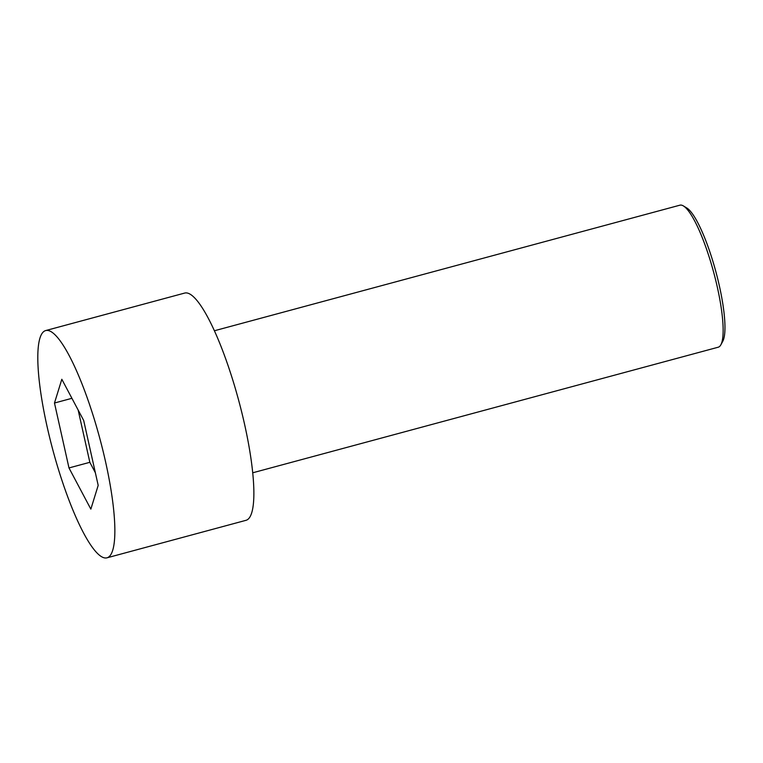<?xml version="1.0" encoding="UTF-8"?>
<svg xmlns="http://www.w3.org/2000/svg" width="763" height="763" viewBox="0 0 763 763"><rect width="100%" height="100%" fill="white"/><g stroke="black" fill="none" stroke-linecap="round" stroke-linejoin="round"><path stroke-width="1.14" d="M105.532 461.644A117.693 24.178 -105.1 0 0 45.675 330.57A117.693 24.178 -105.1 0 0 52.99 450.494A117.693 24.178 -105.1 0 0 106.992 557.82A117.693 24.178 -105.1 0 0 105.532 461.644M90.845 509.121L68.985 467.938L54.478 403.017L61.822 379.268L83.682 420.461L98.189 485.382L90.845 509.121M106.992 557.82L245.991 520.318A117.693 24.178 -105.1 0 0 244.541 424.142A117.693 24.178 -105.1 0 0 184.684 293.068L45.675 330.57M71.922 398.305L54.478 403.017M95.356 472.717L89.834 462.311L68.985 467.938M89.834 462.311L78.16 410.055M214.403 330.76L679.909 205.18A73.553 15.107 74.9 0 1 683.4 205.934A73.553 15.107 74.9 0 1 717.315 287.098A73.553 15.107 74.9 0 1 720.863 344.8A73.553 15.107 74.9 0 1 718.221 347.213L252.715 472.793M683.4 205.934L686.805 207.994A70.616 14.507 74.9 0 1 715.856 271.666A70.616 14.507 74.9 0 1 722.771 341.309L720.863 344.8"/></g></svg>
